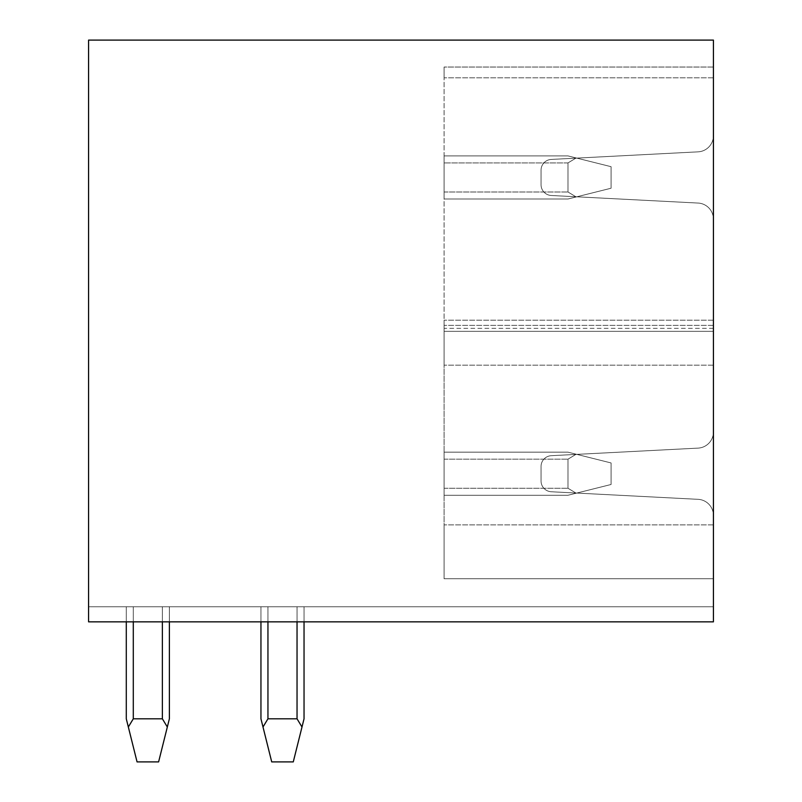 <?xml version="1.0" encoding="UTF-8"?>
<svg xmlns="http://www.w3.org/2000/svg" width="802" height="802" viewBox="0 0 802 802"><rect width="100%" height="100%" fill="white"/><g stroke="black" fill="none" stroke-linecap="round" stroke-linejoin="round"><path stroke-width="0.6" stroke-dasharray="4.01 3.01" d="M88.581 621.851L88.581 606.763L88.581 621.851L88.581 606.763L88.581 621.851L88.581 606.763L88.581 621.851L88.581 606.763L88.581 621.851L88.581 606.763L88.581 621.851L88.581 606.763L88.581 621.851L88.581 606.763L88.581 621.851L713.419 621.851L713.419 606.763L88.581 606.763L713.419 606.763L88.581 606.763L713.419 606.763L88.581 606.763L713.419 606.763L88.581 606.763L713.419 606.763L88.581 606.763L713.419 606.763L88.581 606.763L713.419 606.763L88.581 606.763L713.419 606.763L713.419 621.851L713.419 40.1L88.581 40.1L88.581 621.851L713.419 621.851L88.581 621.851M713.419 135.718L713.419 331.326L713.419 135.718A16.16 16.16 0 0 1 698.091 151.849L551.265 159.428A10.777 10.777 0 0 0 541.049 170.184L541.049 184.731A10.777 10.777 0 0 0 551.265 195.487L698.091 203.056A16.16 16.16 0 0 1 713.419 219.197L713.419 578.753L713.419 219.197A16.16 16.16 0 0 0 698.091 203.056L551.265 195.487L698.091 203.056A16.16 16.16 0 0 1 713.419 219.197A16.16 16.16 0 0 0 698.091 203.056L551.265 195.487L698.091 203.056A16.16 16.16 0 0 1 713.419 219.197A16.16 16.16 0 0 0 698.091 203.056L551.265 195.487L698.091 203.056A16.16 16.16 0 0 1 713.419 219.197A16.16 16.16 0 0 0 698.091 203.056L551.265 195.487L698.091 203.056A16.16 16.16 0 0 1 713.419 219.197A16.16 16.16 0 0 0 698.091 203.056L551.265 195.487L698.091 203.056A16.16 16.16 0 0 1 713.419 219.197A16.16 16.16 0 0 0 698.091 203.056L551.265 195.487A10.777 10.777 0 0 1 541.049 184.731A10.777 10.777 0 0 0 551.265 195.487A10.777 10.777 0 0 1 541.049 184.731A10.777 10.777 0 0 0 551.265 195.487A10.777 10.777 0 0 1 541.049 184.731A10.777 10.777 0 0 0 551.265 195.487A10.777 10.777 0 0 1 541.049 184.731A10.777 10.777 0 0 0 551.265 195.487A10.777 10.777 0 0 1 541.049 184.731A10.777 10.777 0 0 0 551.265 195.487A10.777 10.777 0 0 1 541.049 184.731L541.049 170.184A10.777 10.777 0 0 1 551.265 159.428A10.777 10.777 0 0 0 541.049 170.184A10.777 10.777 0 0 1 551.265 159.428A10.777 10.777 0 0 0 541.049 170.184A10.777 10.777 0 0 1 551.265 159.428A10.777 10.777 0 0 0 541.049 170.184A10.777 10.777 0 0 1 551.265 159.428A10.777 10.777 0 0 0 541.049 170.184A10.777 10.777 0 0 1 551.265 159.428A10.777 10.777 0 0 0 541.049 170.184A10.777 10.777 0 0 1 551.265 159.428L698.091 151.849A16.16 16.16 0 0 0 713.419 135.718A16.16 16.16 0 0 1 698.091 151.849L551.265 159.428L698.091 151.849A16.16 16.16 0 0 0 713.419 135.718A16.16 16.16 0 0 1 698.091 151.849L551.265 159.428L698.091 151.849A16.16 16.16 0 0 0 713.419 135.718A16.16 16.16 0 0 1 698.091 151.849L551.265 159.428L698.091 151.849A16.16 16.16 0 0 0 713.419 135.718A16.16 16.16 0 0 1 698.091 151.849L551.265 159.428L698.091 151.849A16.16 16.16 0 0 0 713.419 135.718A16.16 16.16 0 0 1 698.091 151.849L551.265 159.428L698.091 151.849A16.16 16.16 0 0 0 713.419 135.718M713.419 331.326L713.419 431.977L713.419 331.326L444.097 331.326L444.097 67.037L444.097 578.753L444.097 320.198L444.097 365.171L444.097 320.198L444.097 365.171L444.097 320.198L444.097 365.171L444.097 320.198L444.097 365.171L444.097 320.198L444.097 365.171L444.097 331.326L713.419 331.326M267.948 621.851L267.948 718.803L267.948 606.763L267.948 718.803L267.948 606.763L267.948 718.803L267.948 606.763L267.948 718.803L267.948 606.763L304.038 606.763L304.038 718.803L304.038 606.763L304.038 718.803L293.271 761.9L271.718 761.9L293.271 761.9L304.038 718.803L293.271 761.9L271.718 761.9L293.271 761.9L301.993 727.013L293.271 761.9L271.718 761.9L293.271 761.9L271.718 761.9L293.271 761.9L301.993 727.013L297.041 718.803L267.948 718.803L267.948 606.763L260.951 606.763L304.038 606.763L297.041 606.763L304.038 606.763L304.038 718.803L304.038 606.763L297.041 606.763L304.038 606.763L304.038 718.803L301.993 727.013L297.041 718.803L267.948 718.803L262.996 727.013L260.951 718.803L260.951 606.763L260.951 718.803L262.996 727.013L267.948 718.803L297.041 718.803L301.993 727.013L293.271 761.9L271.718 761.9L260.951 718.803L260.951 606.763L304.038 606.763L297.041 606.763L304.038 606.763L304.038 718.803L304.038 606.763L297.041 606.763L304.038 606.763L304.038 718.803L301.993 727.013L304.038 718.803L304.038 606.763L297.041 606.763L304.038 606.763L304.038 718.803L301.993 727.013L297.041 718.803L267.948 718.803L262.996 727.013L267.948 718.803L297.041 718.803L301.993 727.013L293.271 761.9L304.038 718.803L304.038 606.763L297.041 606.763L297.041 718.803L267.948 718.803L262.996 727.013L260.951 718.803L262.996 727.013L267.948 718.803L297.041 718.803L301.993 727.013L297.041 718.803L267.948 718.803L262.996 727.013L260.951 718.803L260.951 606.763L260.951 718.803L262.996 727.013L267.948 718.803L297.041 718.803L301.993 727.013L293.271 761.9L271.718 761.9L260.951 718.803L260.951 606.763L267.948 606.763L260.951 606.763L260.951 718.803L262.996 727.013L267.948 718.803L262.996 727.013L260.951 718.803L260.951 606.763L297.041 606.763L297.041 718.803L267.948 718.803L297.041 718.803L301.993 727.013L304.038 718.803L301.993 727.013L297.041 718.803L267.948 718.803L262.996 727.013L260.951 718.803L262.996 727.013L267.948 718.803L262.996 727.013L271.718 761.9L293.271 761.9L301.993 727.013L293.271 761.9L271.718 761.9L262.996 727.013L271.718 761.9L293.271 761.9L304.038 718.803L304.038 621.851M133.292 621.851L133.292 718.803L133.292 606.763L133.292 718.803L133.292 606.763L133.292 718.803L133.292 606.763L133.292 718.803L133.292 606.763L133.292 718.803L133.292 606.763L126.285 606.763L169.382 606.763L162.375 606.763L169.382 606.763L169.382 718.803L169.382 606.763L162.375 606.763L169.382 606.763L169.382 718.803L158.606 761.9L137.062 761.9L128.34 727.013L133.292 718.803L128.34 727.013L126.285 718.803L126.285 606.763L169.382 606.763L162.375 606.763L169.382 606.763L169.382 718.803L169.382 606.763L162.375 606.763L169.382 606.763L169.382 718.803L167.327 727.013L162.375 718.803L133.292 718.803L162.375 718.803L167.327 727.013L169.382 718.803L169.382 606.763L162.375 606.763L169.382 606.763L169.382 718.803L158.606 761.9L167.327 727.013L162.375 718.803L133.292 718.803L128.34 727.013L133.292 718.803L162.375 718.803L167.327 727.013L169.382 718.803L169.382 606.763L162.375 606.763L162.375 718.803L133.292 718.803L128.34 727.013L126.285 718.803L128.34 727.013L133.292 718.803L162.375 718.803L167.327 727.013L158.606 761.9L137.062 761.9L126.285 718.803L126.285 606.763L126.285 718.803L128.34 727.013L133.292 718.803L128.34 727.013L126.285 718.803L126.285 606.763L133.292 606.763L126.285 606.763L126.285 718.803L128.34 727.013L133.292 718.803L162.375 718.803L133.292 718.803L128.34 727.013L126.285 718.803L126.285 606.763L162.375 606.763L162.375 718.803L167.327 727.013L162.375 718.803L133.292 718.803L162.375 718.803L167.327 727.013L169.382 718.803L158.606 761.9L167.327 727.013L162.375 718.803L133.292 718.803L128.34 727.013L126.285 718.803L128.34 727.013L133.292 718.803L162.375 718.803L167.327 727.013L169.382 718.803L169.382 621.851M167.327 727.013L162.375 718.803L167.327 727.013L169.382 718.803L169.382 606.763L169.382 718.803L158.606 761.9L169.382 718.803L167.327 727.013L169.382 718.803L169.382 606.763L133.292 606.763L162.375 606.763L133.292 606.763L162.375 606.763L133.292 606.763L162.375 606.763L133.292 606.763L162.375 606.763L133.292 606.763L162.375 606.763L133.292 606.763L133.292 718.803L133.292 606.763L126.285 606.763L126.285 718.803L137.062 761.9L158.606 761.9L167.327 727.013L158.606 761.9L137.062 761.9L128.34 727.013L137.062 761.9L128.34 727.013L137.062 761.9L128.34 727.013L137.062 761.9L158.606 761.9L137.062 761.9L158.606 761.9L137.062 761.9L158.606 761.9L137.062 761.9L126.285 718.803L126.285 606.763L126.285 718.803L137.062 761.9L158.606 761.9L167.327 727.013L158.606 761.9L137.062 761.9L128.34 727.013L137.062 761.9L158.606 761.9L167.327 727.013L162.375 718.803L162.375 621.851M260.951 621.851L260.951 606.763L297.041 606.763L267.948 606.763L297.041 606.763L267.948 606.763L297.041 606.763L267.948 606.763L267.948 718.803L267.948 606.763L297.041 606.763L297.041 718.803L301.993 727.013L297.041 718.803L297.041 621.851M262.996 727.013L271.718 761.9L260.951 718.803L260.951 606.763L260.951 718.803L260.951 606.763L260.951 718.803L260.951 606.763L297.041 606.763L297.041 718.803L297.041 606.763L267.948 606.763L297.041 606.763L297.041 718.803L297.041 606.763L297.041 718.803L301.993 727.013M128.34 727.013L133.292 718.803L133.292 606.763L126.285 606.763L126.285 718.803L126.285 621.851M267.948 718.803L267.948 606.763L267.948 718.803L297.041 718.803M133.292 718.803L162.375 718.803L162.375 606.763L162.375 718.803M713.419 320.198L444.097 320.198L713.419 320.198M713.419 67.037L444.097 67.037L444.097 77.804L444.097 67.037L713.419 67.037M713.419 365.171L444.097 365.171L713.419 365.171M713.419 578.753L444.097 578.753L444.097 524.889L444.097 578.753L713.419 578.753M698.091 448.117A16.16 16.16 0 0 0 713.419 431.977A16.16 16.16 0 0 1 698.091 448.117L551.265 455.686A10.777 10.777 0 0 0 541.049 466.443L541.049 480.989A10.777 10.777 0 0 0 551.265 491.756L698.091 499.325A16.16 16.16 0 0 1 713.419 515.465A16.16 16.16 0 0 0 698.091 499.325L551.265 491.756L698.091 499.325A16.16 16.16 0 0 1 713.419 515.465A16.16 16.16 0 0 0 698.091 499.325L551.265 491.756L698.091 499.325A16.16 16.16 0 0 1 713.419 515.465A16.16 16.16 0 0 0 698.091 499.325L551.265 491.756L698.091 499.325A16.16 16.16 0 0 1 713.419 515.465A16.16 16.16 0 0 0 698.091 499.325L551.265 491.756L698.091 499.325A16.16 16.16 0 0 1 713.419 515.465A16.16 16.16 0 0 0 698.091 499.325L551.265 491.756L698.091 499.325A16.16 16.16 0 0 1 713.419 515.465A16.16 16.16 0 0 0 698.091 499.325L551.265 491.756A10.777 10.777 0 0 1 541.049 480.989A10.777 10.777 0 0 0 551.265 491.756A10.777 10.777 0 0 1 541.049 480.989A10.777 10.777 0 0 0 551.265 491.756A10.777 10.777 0 0 1 541.049 480.989A10.777 10.777 0 0 0 551.265 491.756A10.777 10.777 0 0 1 541.049 480.989A10.777 10.777 0 0 0 551.265 491.756A10.777 10.777 0 0 1 541.049 480.989A10.777 10.777 0 0 0 551.265 491.756A10.777 10.777 0 0 1 541.049 480.989L541.049 466.443A10.777 10.777 0 0 1 551.265 455.686A10.777 10.777 0 0 0 541.049 466.443A10.777 10.777 0 0 1 551.265 455.686A10.777 10.777 0 0 0 541.049 466.443A10.777 10.777 0 0 1 551.265 455.686A10.777 10.777 0 0 0 541.049 466.443A10.777 10.777 0 0 1 551.265 455.686A10.777 10.777 0 0 0 541.049 466.443A10.777 10.777 0 0 1 551.265 455.686A10.777 10.777 0 0 0 541.049 466.443A10.777 10.777 0 0 1 551.265 455.686L698.091 448.117A16.16 16.16 0 0 0 713.419 431.977A16.16 16.16 0 0 1 698.091 448.117L551.265 455.686L698.091 448.117A16.16 16.16 0 0 0 713.419 431.977A16.16 16.16 0 0 1 698.091 448.117L551.265 455.686L698.091 448.117A16.16 16.16 0 0 0 713.419 431.977A16.16 16.16 0 0 1 698.091 448.117L551.265 455.686L698.091 448.117A16.16 16.16 0 0 0 713.419 431.977A16.16 16.16 0 0 1 698.091 448.117L551.265 455.686L698.091 448.117A16.16 16.16 0 0 0 713.419 431.977A16.16 16.16 0 0 1 698.091 448.117L551.265 455.686L698.091 448.117M444.097 155.909L444.097 199.006L444.097 155.909L567.986 155.909L611.074 166.686L611.074 188.229L611.074 166.686L611.074 188.229L611.074 166.686L611.074 188.229L611.074 166.686L611.074 188.229L611.074 166.686L611.074 188.229L611.074 166.686L611.074 188.229L611.074 166.686L611.074 188.229L611.074 166.686L576.187 157.964L567.986 162.916L576.187 157.964L567.986 155.909L611.074 166.686L576.187 157.964L567.986 162.916L567.986 191.999L576.187 196.951L567.986 191.999L567.986 162.916L576.187 157.964L567.986 155.909L611.074 166.686L576.187 157.964L567.986 162.916L567.986 191.999L576.187 196.951L611.074 188.229L567.986 199.006L576.187 196.951L567.986 191.999L567.986 162.916L576.187 157.964L567.986 155.909L611.074 166.686L576.187 157.964L567.986 162.916L567.986 191.999L576.187 196.951L611.074 188.229L567.986 199.006L576.187 196.951L567.986 191.999L567.986 162.916L576.187 157.964L567.986 155.909L611.074 166.686L576.187 157.964L567.986 162.916L567.986 191.999L576.187 196.951L611.074 188.229L567.986 199.006L576.187 196.951L567.986 191.999L567.986 162.916L576.187 157.964L567.986 155.909L611.074 166.686L576.187 157.964L567.986 162.916L567.986 191.999L576.187 196.951L611.074 188.229L567.986 199.006L576.187 196.951L567.986 191.999L567.986 162.916L576.187 157.964L567.986 155.909L444.097 155.909L444.097 199.006L567.986 199.006L611.074 188.229L567.986 199.006L576.187 196.951L567.986 191.999L576.187 196.951L611.074 188.229L567.986 199.006L576.187 196.951L567.986 191.999L567.986 162.916L567.986 191.999L576.187 196.951L611.074 188.229L567.986 199.006L444.097 199.006L444.097 155.909L567.986 155.909L444.097 155.909L444.097 199.006L567.986 199.006L444.097 199.006L444.097 155.909L567.986 155.909L444.097 155.909L444.097 199.006L567.986 199.006L444.097 199.006L444.097 155.909L567.986 155.909L444.097 155.909L444.097 199.006L567.986 199.006L444.097 199.006L444.097 155.909L567.986 155.909L444.097 155.909L444.097 199.006L567.986 199.006L444.097 199.006L444.097 155.909L567.986 155.909L444.097 155.909L444.097 199.006L567.986 199.006L444.097 199.006L444.097 155.909L567.986 155.909L444.097 155.909M444.097 452.168L444.097 495.265L444.097 452.168L567.986 452.168L576.187 454.223L567.986 459.175L567.986 488.258L567.986 459.175L576.187 454.223L611.074 462.944L611.074 484.488L611.074 462.944L611.074 484.488L611.074 462.944L611.074 484.488L611.074 462.944L611.074 484.488L611.074 462.944L611.074 484.488L611.074 462.944L611.074 484.488L611.074 462.944L611.074 484.488L611.074 462.944L567.986 452.168L576.187 454.223L567.986 459.175L567.986 488.258L576.187 493.21L611.074 484.488L576.187 493.21L567.986 488.258L567.986 459.175L576.187 454.223L611.074 462.944L567.986 452.168L576.187 454.223L567.986 459.175L567.986 488.258L576.187 493.21L567.986 495.265L611.074 484.488L576.187 493.21L567.986 488.258L567.986 459.175L576.187 454.223L611.074 462.944L567.986 452.168L576.187 454.223L567.986 459.175L567.986 488.258L576.187 493.21L567.986 495.265L611.074 484.488L576.187 493.21L567.986 488.258L567.986 459.175L576.187 454.223L611.074 462.944L567.986 452.168L576.187 454.223L567.986 459.175L567.986 488.258L576.187 493.21L567.986 495.265L611.074 484.488L576.187 493.21L567.986 488.258L567.986 459.175L576.187 454.223L611.074 462.944L567.986 452.168L576.187 454.223L567.986 459.175L567.986 488.258L576.187 493.21L567.986 495.265L611.074 484.488L576.187 493.21L567.986 488.258L567.986 459.175L576.187 454.223L611.074 462.944L567.986 452.168L576.187 454.223L567.986 459.175L567.986 488.258L576.187 493.21L567.986 495.265L611.074 484.488L576.187 493.21L567.986 488.258L567.986 459.175L576.187 454.223L611.074 462.944L567.986 452.168L444.097 452.168L444.097 495.265L567.986 495.265L611.074 484.488L576.187 493.21L567.986 488.258L576.187 493.21L567.986 495.265L444.097 495.265L444.097 452.168L567.986 452.168L444.097 452.168L444.097 495.265L567.986 495.265L444.097 495.265L444.097 452.168L567.986 452.168L444.097 452.168L444.097 495.265L567.986 495.265L444.097 495.265L444.097 452.168L567.986 452.168L444.097 452.168L444.097 495.265L567.986 495.265L444.097 495.265L444.097 452.168L567.986 452.168L444.097 452.168L444.097 495.265L567.986 495.265L444.097 495.265L444.097 452.168L567.986 452.168L444.097 452.168L444.097 495.265L567.986 495.265L444.097 495.265L444.097 452.168L567.986 452.168L444.097 452.168M567.986 162.916L576.187 157.964L611.074 166.686L576.187 157.964L567.986 162.916L567.986 191.999L567.986 162.916L444.097 162.916L567.986 162.916M444.097 199.006L567.986 199.006L444.097 199.006M444.097 495.265L567.986 495.265L444.097 495.265M713.419 77.804L444.097 77.804L713.419 77.804M713.419 325.371L444.097 325.371L713.419 325.371M713.419 328.349L444.097 328.349M713.419 524.889L444.097 524.889L713.419 524.889M444.097 191.999L567.986 191.999L444.097 191.999M444.097 459.175L567.986 459.175L444.097 459.175M444.097 488.258L567.986 488.258L444.097 488.258"/><path stroke-width="1.2" d="M88.581 40.1L88.581 621.851L713.419 621.851L713.419 40.1L88.581 40.1M262.996 727.013L267.948 718.803L297.041 718.803L301.993 727.013L293.271 761.9L271.718 761.9L260.951 718.803L260.951 621.851M301.993 727.013L304.038 718.803L304.038 621.851M162.375 621.851L162.375 718.803L133.292 718.803L133.292 621.851M162.375 718.803L167.327 727.013L158.606 761.9L137.062 761.9L128.34 727.013L133.292 718.803M128.34 727.013L126.285 718.803L126.285 621.851M167.327 727.013L169.382 718.803L169.382 621.851M297.041 621.851L297.041 718.803M267.948 718.803L267.948 621.851"/></g></svg>
